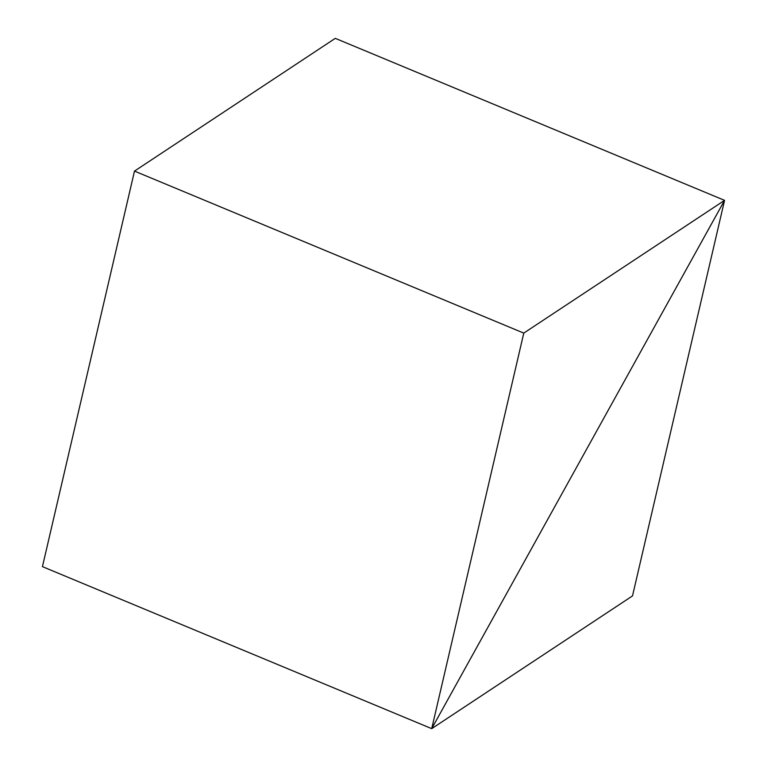 <?xml version="1.0" encoding="UTF-8"?>
<svg xmlns="http://www.w3.org/2000/svg" width="767" height="767" viewBox="0 0 767 767"><rect width="100%" height="100%" fill="white"/><g stroke="black" fill="none" stroke-linecap="round" stroke-linejoin="round"><path stroke-width="1.15" d="M632.507 595.901L724.556 200.36L335.284 38.35L724.556 200.36L431.716 728.65L42.444 566.64L431.716 728.65L632.507 595.901L431.716 728.65L724.556 200.36L632.507 595.901M134.493 171.099L523.775 333.108L431.716 728.65L42.444 566.64L134.493 171.099L335.284 38.35L724.556 200.36L335.284 38.35L134.493 171.099L523.775 333.108L724.556 200.36L523.775 333.108L431.716 728.65L724.556 200.36L431.716 728.65L42.444 566.64L134.493 171.099"/></g></svg>
